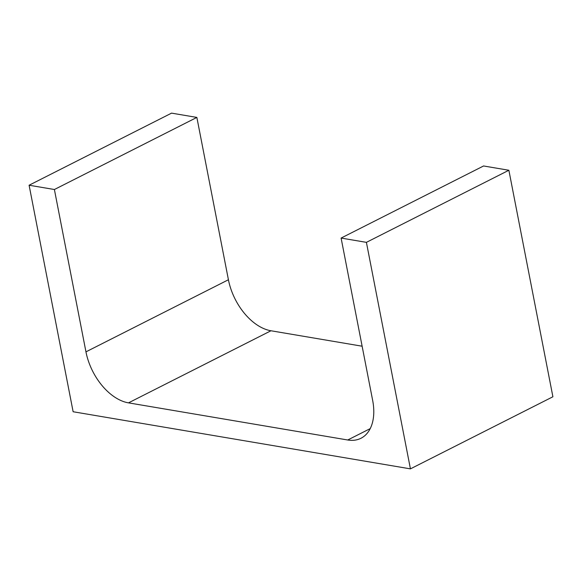 <?xml version="1.0" encoding="UTF-8"?>
<svg xmlns="http://www.w3.org/2000/svg" width="582" height="582" viewBox="0 0 582 582"><rect width="100%" height="100%" fill="white"/><g stroke="black" fill="none" stroke-linecap="round" stroke-linejoin="round"><path stroke-width="0.87" d="M370.217 428.614L347.738 439.992L128.491 402.86A48.83 30.264 -116.8 0 1 85.954 351.848L54.395 189.514L29.1 185.229L171.566 113.134L196.862 117.419L54.395 189.514M362.128 346.21L270.957 330.765L128.491 402.86M196.862 117.419L228.42 279.753A48.83 30.264 -116.8 0 0 270.957 330.765M410.434 468.866L366.405 242.352L508.872 170.257L552.9 396.771L410.434 468.866L73.128 411.743L29.1 185.229M366.405 242.352L341.103 238.067L372.662 400.401A48.83 30.264 -116.8 0 1 360.978 438.261A48.83 30.264 -116.8 0 1 347.738 439.992M508.872 170.257L483.569 165.972L341.103 238.067M228.42 279.753L85.954 351.848"/></g></svg>
